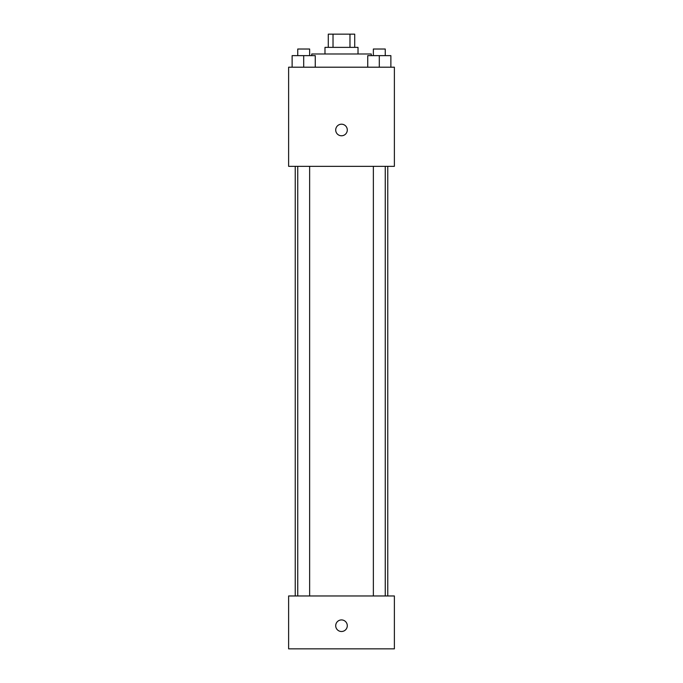 <?xml version="1.0" encoding="UTF-8"?>
<svg xmlns="http://www.w3.org/2000/svg" width="683" height="683" viewBox="0 0 683 683"><rect width="100%" height="100%" fill="white"/><g stroke="black" fill="none" stroke-linecap="round" stroke-linejoin="round"><path stroke-width="1.02" d="M333.022 47.366L333.022 34.15L328.284 34.15L328.284 47.366M333.022 34.15L354.716 34.15L354.716 47.366M349.978 47.366L349.978 34.15M324.98 53.983L324.98 47.366L358.02 47.366L358.02 53.983M371.245 55.63L371.245 53.983L311.755 53.983L311.755 55.63M288.619 67.199L394.381 67.199L394.381 166.345L288.619 166.345L288.619 67.199M341.5 135.772A5.78 5.78 0 0 1 336.488 127.098A5.78 5.78 0 0 1 346.512 127.098A5.78 5.78 0 0 1 341.5 135.772M288.619 595.969L394.381 595.969L394.381 648.85L288.619 648.85L288.619 595.969M341.5 631.502A5.78 5.78 0 0 1 336.488 622.828A5.78 5.78 0 0 1 346.512 622.828A5.78 5.78 0 0 1 341.5 631.502M367.744 67.199L367.744 55.63L390.872 55.63L390.872 67.199L390.872 55.63M379.304 67.199L379.304 55.63M385.255 55.63L385.255 49.022L373.362 49.022L373.362 55.63M292.128 67.199L292.128 55.63L315.256 55.63L315.256 67.199L315.256 55.63M303.696 67.199L303.696 55.63M309.638 55.63L309.638 49.022L297.745 49.022L297.745 55.63M387.765 595.969L387.765 166.345M295.235 595.969L295.235 166.345M373.362 166.345L373.362 595.969M385.255 166.345L385.255 595.969M309.638 595.969L309.638 166.345M297.745 595.969L297.745 166.345"/></g></svg>
